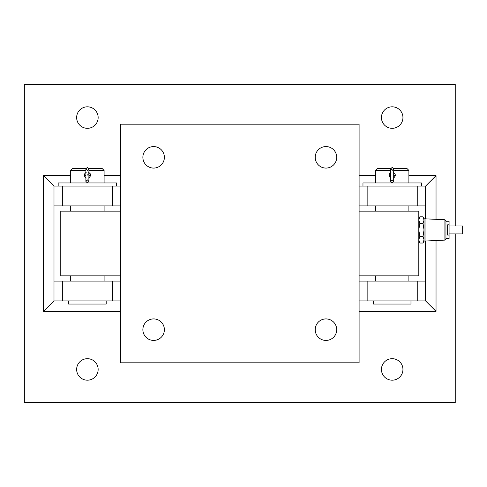 <?xml version="1.0" encoding="UTF-8"?>
<svg xmlns="http://www.w3.org/2000/svg" width="487" height="487" viewBox="0 0 487 487"><rect width="100%" height="100%" fill="white"/><g stroke="black" fill="none" stroke-linecap="round" stroke-linejoin="round"><path stroke-width="0.73" d="M449.081 225.962L462.65 225.962L462.65 233.894L449.081 233.894M445.946 221.268L449.081 221.268L449.081 224.817L447.644 224.817L447.644 235.044L449.081 235.044L449.081 238.593L445.946 238.593M444.905 219.753L445.946 220.8L445.946 239.062L444.905 240.109L425.072 241.047L425.072 218.815L444.905 219.753L444.905 240.109M425.072 218.815L424.031 218.815L424.031 241.047L425.072 241.047M424.031 241.278L423.014 243.031L419.824 243.031L418.808 239.756L419.824 236.481L418.808 229.931L419.824 223.381L418.808 220.106L419.824 216.831L423.014 216.831L424.031 220.106L423.014 223.381L424.031 229.931L423.014 236.481L424.031 239.756L424.031 241.278M418.808 241.278L419.824 243.031M142.874 157.331A10.751 10.751 0 0 1 153.624 146.581A10.751 10.751 0 0 1 164.381 157.331A10.751 10.751 0 0 1 153.624 168.082A10.751 10.751 0 0 1 142.874 157.331M142.874 329.669A10.751 10.751 0 0 1 153.624 318.918A10.751 10.751 0 0 1 164.381 329.669A10.751 10.751 0 0 1 153.624 340.419A10.751 10.751 0 0 1 142.874 329.669M315.211 329.669A10.751 10.751 0 0 1 325.961 318.918A10.751 10.751 0 0 1 336.712 329.669A10.751 10.751 0 0 1 325.961 340.419A10.751 10.751 0 0 1 315.211 329.669M315.211 157.331A10.751 10.751 0 0 1 325.961 146.581A10.751 10.751 0 0 1 336.712 157.331A10.751 10.751 0 0 1 325.961 168.082A10.751 10.751 0 0 1 315.211 157.331M98.149 369.438A10.751 10.751 0 0 0 87.398 358.688A10.751 10.751 0 0 0 76.648 369.438A10.751 10.751 0 0 0 87.398 380.189A10.751 10.751 0 0 0 98.149 369.438M402.944 369.438A10.751 10.751 0 0 0 392.193 358.688A10.751 10.751 0 0 0 381.443 369.438A10.751 10.751 0 0 0 392.193 380.189A10.751 10.751 0 0 0 402.944 369.438M402.944 117.562A10.751 10.751 0 0 0 392.193 106.811A10.751 10.751 0 0 0 381.443 117.562A10.751 10.751 0 0 0 392.193 128.312A10.751 10.751 0 0 0 402.944 117.562M98.149 117.562A10.751 10.751 0 0 0 87.398 106.811A10.751 10.751 0 0 0 76.648 117.562A10.751 10.751 0 0 0 87.398 128.312A10.751 10.751 0 0 0 98.149 117.562M87.398 175.077L88.908 173.567M86.315 178.072C83.636 176.111 83.636 174.151 86.315 172.191M84.811 176.897L85.882 177.871M391.11 172.191C388.431 174.151 388.431 176.111 391.11 178.072M390.373 177.676L389.953 177.323M389.612 176.903L389.168 174.322M389.344 173.835L389.612 173.354M390.677 170.432L375.489 170.432L377.577 168.344L390.775 168.344M393.612 168.344L406.803 168.344L408.891 170.432L393.703 170.432M85.882 170.432L70.694 170.432L72.782 168.344L85.974 168.344M88.817 168.344L102.008 168.344L104.096 170.432L88.908 170.432M106.184 300.911L106.184 304.04L68.606 304.04L68.606 300.911M373.401 300.911L373.401 304.04L410.979 304.04L410.979 300.911M58.172 186.089L58.172 182.96L116.624 182.96L116.624 186.089M362.967 186.089L362.967 182.96L421.419 182.96L421.419 186.089M393.271 178.072C395.955 176.111 395.955 174.151 393.271 172.191M375.489 170.432L375.489 182.96M375.489 205.922L375.489 211.139M375.489 275.861L375.489 281.078M408.891 170.432L408.891 182.96M408.891 205.922L408.891 211.139M408.891 275.861L408.891 281.078M88.476 172.191C91.16 174.151 91.16 176.111 88.476 178.072M70.694 170.432L70.694 182.96M70.694 205.922L70.694 211.139M70.694 275.861L70.694 281.078M104.096 170.432L104.096 182.96M104.096 205.922L104.096 211.139M104.096 275.861L104.096 281.078M359.102 275.861L418.808 275.861L418.808 211.139L359.102 211.139M120.484 275.861L60.778 275.861L60.778 211.139L120.484 211.139M89.218 177.676L89.632 177.323M89.979 176.903L90.424 174.322M90.247 173.835L89.973 173.354M394.78 176.897L393.703 177.871M120.484 205.922L53.996 205.922L53.996 186.089L120.484 186.089M359.102 186.089L425.595 186.089L425.595 218.84M120.484 300.911L53.996 300.911L53.996 281.078L120.484 281.078M359.102 281.078L425.595 281.078L425.595 300.911L367.143 300.911L367.143 281.078M359.102 300.911L367.143 300.911M455.242 225.962L455.242 84.421L24.35 84.421L24.35 402.579L455.242 402.579L455.242 233.894M120.484 311.351L43.556 311.351L43.556 175.649L70.694 175.649M84.312 175.649L85.882 175.649M88.908 175.649L90.485 175.649M104.096 175.649L120.484 175.649M408.891 175.649L436.035 175.649L436.035 219.333M436.035 240.529L436.035 311.351L359.102 311.351M359.102 175.649L375.489 175.649M389.107 175.649L390.677 175.649M393.703 175.649L395.28 175.649M53.996 205.922L53.996 281.078M425.595 205.922L359.102 205.922M425.595 241.022L425.595 281.078M120.484 124.191L359.102 124.191L359.102 362.809L120.484 362.809L120.484 124.191M423.014 216.831L424.031 218.584L424.031 220.106M424.031 239.756L423.014 243.031M423.014 236.481L419.824 236.481M423.014 223.381L419.824 223.381M449.081 235.044L449.081 224.817M53.996 186.089L43.556 175.649M53.996 300.911L43.556 311.351M436.035 175.649L425.595 186.089M436.035 311.351L425.595 300.911M62.342 300.911L62.342 281.078M112.448 300.911L112.448 281.078M417.243 300.911L417.243 281.078M62.342 205.922L62.342 186.089M112.448 205.922L112.448 186.089M367.143 205.922L367.143 186.089M417.243 205.922L417.243 186.089M392.193 179.88L393.703 181.389L393.703 168.867L392.193 170.383L390.677 168.867L390.677 181.389L392.193 179.88M390.677 181.389L392.193 182.905L393.703 181.389M390.677 168.867L392.193 167.358L393.703 168.867M88.908 181.389L87.398 179.88L85.882 181.389L87.398 182.905L88.908 181.389L88.908 168.867L87.398 170.383L85.882 168.867L85.882 181.389M85.882 168.867L87.398 167.358L88.908 168.867M418.808 218.584L419.824 216.831"/></g></svg>
